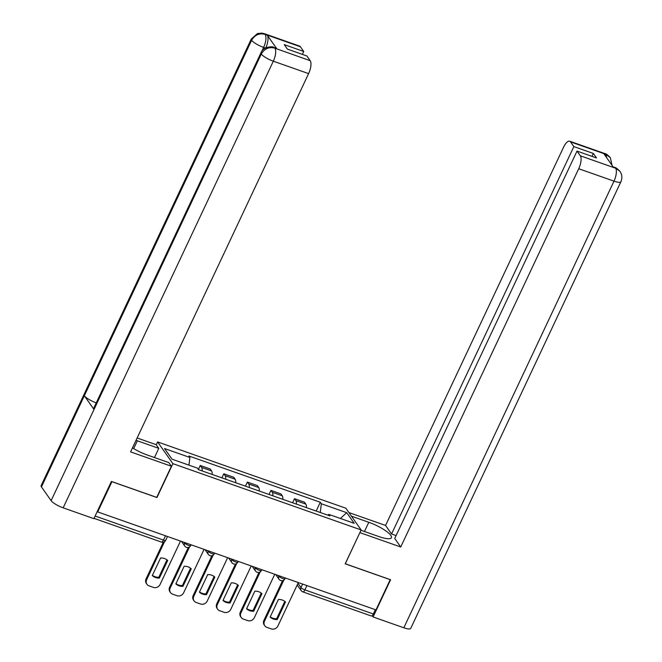 <?xml version="1.0" encoding="UTF-8"?>
<svg xmlns="http://www.w3.org/2000/svg" width="662" height="662" viewBox="0 0 662 662"><rect width="100%" height="100%" fill="white"/><g stroke="black" fill="none" stroke-linecap="round" stroke-linejoin="round"><path stroke-width="0.99" d="M156.273 444.765L157.606 441.935L172.898 463.657L361.138 529.948L345.192 563.825L390.216 579.672L375.991 609.909L97.703 511.916L111.936 481.688L156.952 497.534L172.898 463.657M361.138 529.948L345.845 508.217L157.606 441.935M97.322 511.37L97.703 511.916M375.346 609.677L373.327 613.98A3.459 1.307 109.4 0 1 371.283 615.974L302.848 591.878A3.459 1.307 -70.6 0 0 304.892 589.883L373.327 613.98M306.39 507.622A7.961 3.004 -70.6 0 0 305.844 504.121L304.487 502.193L294.516 498.685L295.873 500.613A7.961 3.004 109.4 0 1 296.419 504.105M292.596 502.756L294.516 498.685M282.823 499.322A7.961 3.004 -70.6 0 0 282.277 495.821L280.92 493.893L270.948 490.385L272.305 492.313A7.961 3.004 109.4 0 1 272.852 495.813M269.029 494.464L270.948 490.385M259.256 491.022A7.961 3.004 -70.6 0 0 258.71 487.53L257.353 485.594L247.381 482.085L248.738 484.013A7.961 3.004 109.4 0 1 249.284 487.513M245.461 486.165L247.381 482.085M235.689 482.722A7.961 3.004 -70.6 0 0 235.142 479.23L233.777 477.294L223.814 473.785L225.171 475.713A7.961 3.004 109.4 0 1 225.717 479.214M221.894 477.865L223.814 473.785M212.121 474.422A7.961 3.004 -70.6 0 0 211.575 470.93L210.21 468.994L200.238 465.485L201.604 467.422A7.961 3.004 109.4 0 1 202.15 470.914M198.36 469.49L200.238 465.485M320.251 512.496L321.343 503.757L346.723 512.694L354.211 523.336L328.832 514.399L327.831 515.168M321.343 503.757L320.3 502.268L188.86 455.986L189.911 457.475L164.532 448.538L172.012 459.18L197.4 468.117L198.443 469.606L329.883 515.888L328.832 514.399M316.163 511.056L320.3 502.268M189.911 457.475L188.951 465.146M346.723 512.694L340.384 518.47M284.817 601.386L276.65 618.747A10.807 9.665 -35.1 0 1 270.245 616.827M283.816 580.135L264.486 621.204A5.188 4.642 144.9 0 0 264.775 625.789L264.196 624.961A5.188 4.642 -35.1 0 1 263.906 620.377L282.6 580.657M277.229 619.566L285.512 601.973A10.807 9.665 -35.1 0 0 278.412 599.474L270.129 617.067A10.807 9.665 -35.1 0 0 277.229 619.566L276.65 618.747M264.775 625.789A5.188 4.642 144.9 0 0 266.877 627.361L271.255 628.9A5.188 4.642 144.9 0 0 277.932 625.938L298.339 582.568M261.25 593.086L253.083 610.447A10.807 9.665 -35.1 0 1 246.678 608.527M260.24 571.836L240.918 612.904A5.188 4.642 144.9 0 0 241.208 617.489L240.629 616.661A5.188 4.642 -35.1 0 1 240.339 612.085L259.032 572.357M253.662 611.266L261.945 593.673A10.807 9.665 -35.1 0 0 254.845 591.174L246.562 608.767A10.807 9.665 -35.1 0 0 253.662 611.266L253.083 610.447M241.208 617.489A5.188 4.642 144.9 0 0 243.31 619.061L247.687 620.6A5.188 4.642 144.9 0 0 254.365 617.638L274.771 574.268M237.683 584.786L229.515 602.147A10.807 9.665 -35.1 0 1 223.111 600.235M236.673 563.536L217.351 604.605A5.188 4.642 144.9 0 0 217.641 609.189L217.062 608.361A5.188 4.642 -35.1 0 1 216.772 603.785L235.465 564.065M230.095 602.966L238.378 585.374A10.807 9.665 -35.1 0 0 231.278 582.874L222.995 600.467A10.807 9.665 -35.1 0 0 230.095 602.966L229.515 602.147M217.641 609.189A5.188 4.642 144.9 0 0 219.743 610.761L224.12 612.3A5.188 4.642 144.9 0 0 230.798 609.338L251.204 565.969M360.98 530.27L378.821 536.551A19.463 4.684 25.2 0 0 391.416 537.709A19.463 4.684 25.2 0 0 368.792 522.293L351.456 516.194M359.929 532.637L400.725 547.002L578.72 168.727A10.377 3.922 -70.6 0 0 580.342 155.81L615.61 168.231L614.659 167.403C615.561 167.329 617.307 168.611 619.889 171.243L619.971 171.359C622.131 174.594 622.437 178.07 620.882 181.785L410.713 628.42A10.642 2.557 -154.8 0 1 403.828 627.783L373.087 616.959L390.597 579.738L345.274 563.776L359.896 532.579M400.725 547.002L394.726 538.479L577.016 151.093L580.342 155.81M396.091 535.575L391.565 533.986L385.565 525.462L563.569 147.196A10.377 3.922 -70.6 0 1 569.692 141.205A10.377 3.922 -70.6 0 1 570.536 141.875L573.855 146.6L391.565 533.986M348.899 512.553L385.565 525.462M373.087 616.959L372.176 615.66M577.016 151.093L596.503 157.953L593.342 153.46L573.855 146.6M606.682 157.721L605.92 154.461L603.885 153.741L613.467 167.362L615.503 168.074M593.342 153.46L591.977 156.364M619.889 171.243L615.809 168.256M612.036 165.326L610.339 157.672L605.813 154.296L570.536 141.875M133.674 448.604L137.348 440.801A19.463 4.684 25.2 0 0 136.024 440.354M132.491 447.876A19.463 4.684 25.2 0 0 147.378 455.051L168.827 462.606L171.392 466.247L130.596 451.881L308.6 73.614L273.323 61.194L63.155 507.828L93.896 518.652L111.415 481.431L156.737 497.394L171.392 466.247M137.348 440.801L158.797 448.356L156.232 444.707L137.142 437.987M154.469 457.55L158.797 448.356M300.407 46.762L265.131 34.341A10.377 3.922 109.4 0 0 264.295 33.663L299.572 46.083A10.377 3.922 109.4 0 1 300.407 46.762L303.734 51.479L302.368 54.383M63.155 507.828A10.642 2.557 -154.8 0 1 51.123 500.654L94.012 409.505A10.642 2.557 -154.8 0 1 93.698 408.28L260.977 52.794A10.642 2.557 -154.8 0 0 261.291 54.027C264.436 48.698 268.888 46.721 274.647 48.103L310.213 60.697A10.377 3.922 109.4 0 1 308.6 73.614M96.255 402.86A10.642 2.557 -154.8 0 1 84.339 395.76L41.449 486.909L51.123 500.654M41.449 486.909A10.642 2.557 -154.8 0 1 41.118 485.651L251.287 39.017A10.642 2.557 -154.8 0 0 251.618 40.274C254.779 34.945 259.223 32.959 264.941 34.325M265.47 48.061L263.633 47.416A10.642 2.557 -154.8 0 1 251.618 40.274L84.339 395.76L94.012 409.505L261.291 54.027A10.642 2.557 -154.8 0 0 273.323 61.194A10.377 3.922 -70.6 0 0 274.937 48.276M303.734 51.479L284.238 44.619L287.407 49.112L306.895 55.98L310.213 60.697M276.865 48.839L273.985 47.441L276.029 48.161A10.377 3.922 109.4 0 1 276.865 48.839L267.283 35.218A10.377 3.922 109.4 0 1 265.776 47.904M261.705 51.504L263.633 47.416C266.025 41.847 266.563 37.544 265.247 34.498L267.283 35.218M214.116 576.486L205.948 593.847A10.807 9.665 -35.1 0 1 199.543 591.936M213.106 555.236L193.784 596.305A5.188 4.642 144.9 0 0 194.074 600.889L193.494 600.07A5.188 4.642 -35.1 0 1 193.205 595.486L211.898 555.766M206.527 594.675L214.811 577.074A10.807 9.665 -35.1 0 0 207.711 574.575L199.428 592.167A10.807 9.665 -35.1 0 0 206.527 594.675L205.948 593.847M194.074 600.889A5.188 4.642 144.9 0 0 196.167 602.461L200.553 604.001A5.188 4.642 144.9 0 0 207.231 601.046L227.637 557.669M190.548 568.186L182.381 585.547A10.807 9.665 -35.1 0 1 175.976 583.636M189.539 546.936L170.217 588.005A5.188 4.642 144.9 0 0 170.506 592.589L169.927 591.77A5.188 4.642 -35.1 0 1 169.637 587.186L188.331 547.466M182.96 586.375L191.244 568.774A10.807 9.665 -35.1 0 0 184.144 566.275L175.86 583.876A10.807 9.665 -35.1 0 0 182.96 586.375L182.381 585.547M170.506 592.589A5.188 4.642 144.9 0 0 172.6 594.162L176.986 595.709A5.188 4.642 144.9 0 0 183.664 592.747L204.07 549.369M166.981 559.895L158.814 577.247A10.807 9.665 -35.1 0 1 152.401 575.336M164.54 541.682L146.65 579.713A5.188 4.642 144.9 0 0 146.939 584.289L146.36 583.47A5.188 4.642 -35.1 0 1 146.07 578.886L163.332 542.203M159.393 578.075L167.676 560.474A10.807 9.665 -35.1 0 0 160.576 557.975L152.293 575.576A10.807 9.665 -35.1 0 0 159.393 578.075L158.814 577.247M146.939 584.289A5.188 4.642 144.9 0 0 149.033 585.862L153.418 587.409A5.188 4.642 144.9 0 0 160.096 584.447L180.503 541.069M184.086 542.327L184.566 543.022A3.459 0.836 25.2 0 0 188.48 545.347A3.459 0.836 25.2 0 0 190.722 545.554L191.078 544.793M207.653 550.627L208.133 551.322A3.459 0.836 25.2 0 0 212.047 553.647A3.459 0.836 25.2 0 0 214.289 553.854L214.645 553.093M231.22 558.927L231.7 559.622A3.459 0.836 25.2 0 0 235.614 561.947A3.459 0.836 25.2 0 0 237.857 562.154L238.212 561.393M254.787 567.226L255.267 567.913A3.459 0.836 25.2 0 0 259.181 570.247A3.459 0.836 25.2 0 0 261.424 570.454L261.78 569.692M278.354 575.526L278.834 576.213A3.459 0.836 25.2 0 0 282.748 578.547A3.459 0.836 25.2 0 0 284.991 578.754L285.347 577.992M297.991 583.313L300.978 587.55A3.459 0.836 25.2 0 0 304.892 589.883L306.911 585.58M302.617 584.066L300.978 587.55A3.459 3.095 -35.1 0 0 301.169 590.603A3.459 3.459 0 0 0 302.848 591.878M184.772 542.575L184.566 543.022A3.459 3.095 144.9 0 0 184.756 546.076A3.459 3.459 0 0 0 190.722 545.554M208.348 550.875L208.133 551.322A3.459 3.095 144.9 0 0 208.323 554.375A3.459 3.459 0 0 0 214.289 553.854M231.915 559.175L231.7 559.622A3.459 3.095 144.9 0 0 231.899 562.675A3.459 3.459 0 0 0 237.857 562.154M255.482 567.475L255.267 567.913A3.459 3.095 144.9 0 0 255.466 570.975A3.459 3.459 0 0 0 261.424 570.454M279.05 575.774L278.834 576.213A3.459 3.095 144.9 0 0 279.033 579.267A3.459 3.459 0 0 0 284.991 578.754M225.171 475.713L235.142 479.23M248.738 484.013L258.71 487.53M272.305 492.313L282.277 495.821M295.873 500.613L305.844 504.121M201.604 467.422L211.575 470.93M165.508 535.79L163.481 540.093A3.459 0.836 25.2 0 0 165.723 540.3L167.511 536.493M95.138 516.021L163.481 540.093A3.459 1.307 -70.6 0 1 161.445 542.087A3.459 3.459 0 0 0 165.723 540.3M264.486 621.204L263.906 620.377M240.918 612.904L240.339 612.085M217.351 604.605L216.772 603.785M403.828 627.783L613.997 181.148L578.72 168.727M364.464 531.495L368.792 522.293M620.882 181.785A10.642 2.557 -154.8 0 1 613.997 181.148A10.377 3.922 -70.6 0 0 615.61 168.231M569.692 141.205L604.969 153.625A10.377 3.922 109.4 0 1 605.813 154.296M193.784 596.305L193.205 595.486M170.217 588.005L169.637 587.186M146.65 579.713L146.07 578.886M275.748 574.608L279.033 579.267M252.181 566.308L255.466 570.975M228.613 558.016L231.899 562.675M205.046 549.717L208.323 554.375M181.479 541.417L184.756 546.076M161.445 542.087L94.037 518.354M301.169 590.603L297.205 584.976M614.659 167.403L613.111 166.857M604.969 153.625C605.854 153.526 607.617 154.834 610.248 157.548M264.295 33.663L261.829 33.108L257.41 33.58L251.287 39.017M273.985 47.441C272.661 46.083 263.054 46.63 260.977 52.794"/></g></svg>
